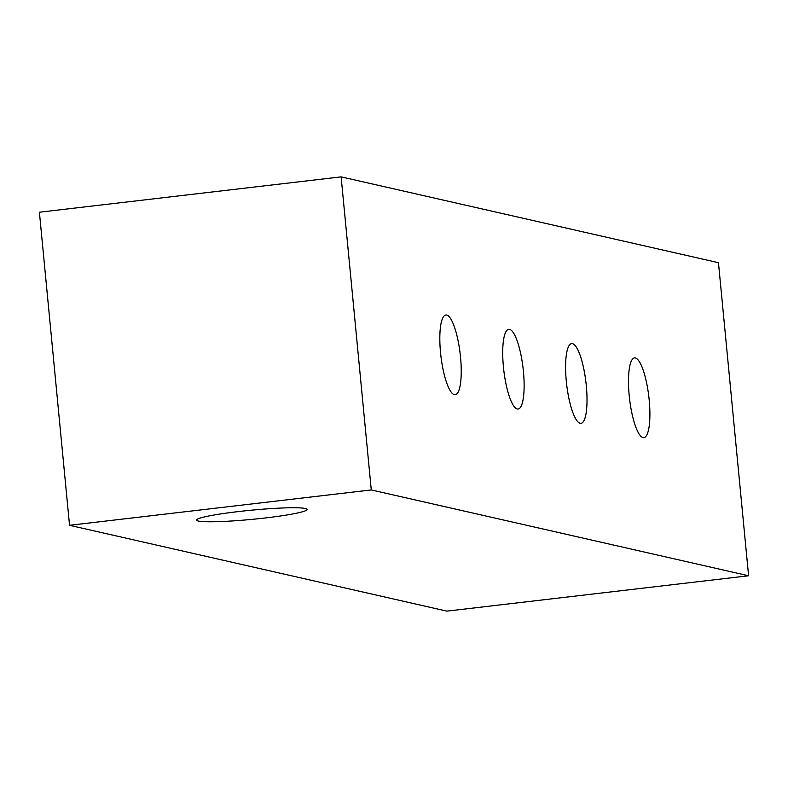 <?xml version="1.0" encoding="UTF-8"?>
<svg xmlns="http://www.w3.org/2000/svg" width="788" height="788" viewBox="0 0 788 788"><rect width="100%" height="100%" fill="white"/><g stroke="black" fill="none" stroke-linecap="round" stroke-linejoin="round"><path stroke-width="1.18" d="M460.527 357.131A40.149 9.702 -96.7 0 1 455.208 394.729A40.149 9.702 -96.7 0 1 440.531 352.581A40.149 9.702 -96.7 0 1 445.86 314.993A40.149 9.702 -96.7 0 1 460.527 357.131M523.419 371.444A40.149 9.702 -96.7 0 1 518.09 409.041A40.149 9.702 -96.7 0 1 503.424 366.893A40.149 9.702 -96.7 0 1 508.743 329.295A40.149 9.702 -96.7 0 1 523.419 371.444M586.311 385.746A40.149 9.702 -96.7 0 1 580.983 423.343A40.149 9.702 -96.7 0 1 566.306 381.195A40.149 9.702 -96.7 0 1 571.635 343.598A40.149 9.702 -96.7 0 1 586.311 385.746M649.194 400.048A40.149 9.702 -96.7 0 1 643.865 437.645A40.149 9.702 -96.7 0 1 629.198 395.497A40.149 9.702 -96.7 0 1 634.527 357.91A40.149 9.702 -96.7 0 1 649.194 400.048M265.684 517.913A55.544 4.6 174.5 0 0 307.143 509.442A55.544 4.6 174.5 0 0 238.015 511.619A55.544 4.6 174.5 0 0 196.567 520.09A55.544 4.6 174.5 0 0 265.684 517.913M39.4 212.228L341.125 176.867L718.459 262.7L748.6 575.772L446.875 611.133L69.541 525.3L39.4 212.228M341.125 176.867L371.276 489.939L748.6 575.772M371.276 489.939L69.541 525.3"/></g></svg>
